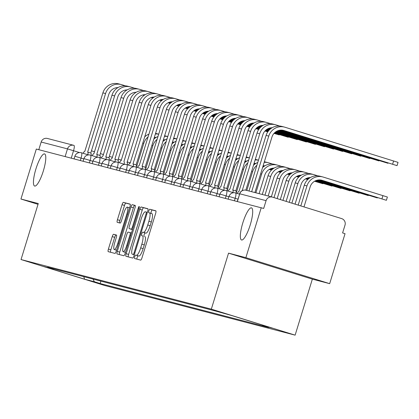 <?xml version="1.0" encoding="UTF-8"?>
<svg xmlns="http://www.w3.org/2000/svg" width="419" height="419" viewBox="0 0 419 419"><rect width="100%" height="100%" fill="white"/><g stroke="black" fill="none" stroke-linecap="round" stroke-linejoin="round"><path stroke-width="0.63" d="M134.729 256.706A1.807 0.414 -72.8 0 0 134.593 258.533A1.807 0.414 -72.8 0 0 134.599 258.533L140.658 260.115A2.577 0.587 -72.8 0 0 141.989 257.8L155.638 213.428A2.577 0.587 -72.8 0 0 155.831 210.815A2.577 0.587 -72.8 0 0 155.826 210.815L149.761 209.233A1.807 0.414 -72.8 0 0 148.834 210.857A1.807 0.414 -72.8 0 0 148.698 212.684A1.807 0.414 -72.8 0 0 148.703 212.684L149.483 212.889A8.254 1.886 -72.8 0 1 149.504 212.894A8.254 1.886 -72.8 0 1 148.886 221.253L147.745 224.951A8.254 1.886 -72.8 0 1 143.497 232.362L142.711 232.157A1.807 0.414 -72.8 0 0 141.779 233.781A1.807 0.414 -72.8 0 0 141.643 235.609A1.807 0.414 -72.8 0 0 141.648 235.609L142.434 235.813A8.254 1.886 -72.8 0 1 142.455 235.818A8.254 1.886 -72.8 0 1 141.832 244.177L140.695 247.875A8.254 1.886 -72.8 0 1 136.442 255.286L135.656 255.082A1.807 0.414 -72.8 0 0 134.729 256.706M144.895 236.578L144.874 236.573A8.254 1.886 -72.8 0 1 144.895 236.578A8.254 1.886 -72.8 0 1 144.277 244.937L143.136 248.635A8.254 1.886 -72.8 0 1 138.888 256.046L138.102 255.841A1.807 0.414 -72.8 0 0 137.17 257.46A1.807 0.414 -72.8 0 0 136.934 259.141M155.962 210.972L152.207 209.992A1.807 0.414 -72.8 0 0 151.275 211.611A1.807 0.414 -72.8 0 0 151.07 213.381M149.525 212.899L151.929 213.648A8.254 1.886 -72.8 0 1 151.95 213.653A8.254 1.886 -72.8 0 1 151.327 222.012L150.191 225.71A8.254 1.886 -72.8 0 1 145.938 233.121L145.152 232.917A1.807 0.414 -72.8 0 0 144.225 234.535A1.807 0.414 -72.8 0 0 144.021 236.306M43.335 170.952A16.818 3.839 -72.8 0 0 44.597 153.92A16.818 3.839 -72.8 0 0 35.898 169.014A16.818 3.839 -72.8 0 0 34.63 186.041A16.818 3.839 -72.8 0 0 43.335 170.952M250.237 224.888A16.818 3.839 -72.8 0 0 251.5 207.861A16.818 3.839 -72.8 0 0 242.795 222.95A16.818 3.839 -72.8 0 0 241.533 239.982A16.818 3.839 -72.8 0 0 250.237 224.888M113.575 234.279A2.577 0.587 -72.8 0 0 112.245 236.599L108.416 249.043A2.577 0.587 -72.8 0 0 108.222 251.657L114.958 253.416A2.577 0.587 -72.8 0 0 116.288 251.096L129.937 206.729A2.577 0.587 -72.8 0 0 130.131 204.116L123.396 202.361A2.577 0.587 -72.8 0 0 122.065 204.676L117.44 219.713A2.577 0.587 -72.8 0 0 117.247 222.327L120.133 223.076A2.577 0.587 -72.8 0 0 121.463 220.761L123.757 213.302A6.898 1.576 -72.8 0 1 127.324 207.112A6.898 1.576 -72.8 0 1 126.805 214.099L117.818 243.308A6.898 1.576 -72.8 0 1 114.251 249.504A6.898 1.576 -72.8 0 1 114.769 242.512L116.267 237.646A2.577 0.587 -72.8 0 0 116.461 235.033L113.575 234.279L116.016 235.038A2.577 0.587 -72.8 0 0 114.686 237.353L110.857 249.803A2.577 0.587 -72.8 0 0 110.532 252.259M228.549 253.144L312.354 279.143L329.669 283.658L245.869 257.659L228.549 253.144L211.323 309.143L21.039 259.544L38.27 203.54L20.95 199.025L36.322 149.049L263.687 208.442L266.081 200.659L239.752 193.793L237.259 201.434M245.869 257.659L261.241 207.683M126.156 253.673A2.577 0.587 -72.8 0 0 125.962 256.281A2.577 0.587 -72.8 0 0 125.967 256.287L132.697 258.041A2.577 0.587 -72.8 0 0 134.028 255.721L147.677 211.354A2.577 0.587 -72.8 0 0 147.87 208.741A2.577 0.587 -72.8 0 0 147.865 208.741L141.135 206.986A2.577 0.587 -72.8 0 0 139.805 209.301L126.156 253.673L128.602 254.427A2.577 0.587 -72.8 0 0 128.277 256.884M123.83 255.726L117.095 253.972A2.577 0.587 -72.8 0 0 117.095 253.972A2.577 0.587 -72.8 0 1 117.283 251.358L130.938 206.986A2.577 0.587 -72.8 0 1 132.263 204.671L135.143 205.425A2.577 0.587 -72.8 0 0 135.143 205.425L135.143 205.425A2.577 0.587 -72.8 0 1 134.955 208.039L129.419 226.03A2.577 0.587 -72.8 0 0 129.225 228.643A2.577 0.587 -72.8 0 0 129.235 228.643L131.147 229.141A2.577 0.587 -72.8 0 0 132.472 226.826L138.239 208.091A1.807 0.414 -72.8 0 1 139.171 206.473A1.807 0.414 -72.8 0 1 139.035 208.301L125.155 253.411A2.577 0.587 -72.8 0 1 123.83 255.726M329.669 283.658L345.046 233.687L342.601 232.927L344.999 225.144A5.253 5.117 104.6 0 0 341.658 218.603L272.512 197.15A5.253 5.117 104.6 0 0 266.081 200.659M312.354 279.143L295.123 335.148L104.844 285.543L21.039 259.544M20.95 199.025L38.029 204.325M38.799 149.698L41.162 142.025A5.253 5.117 -75.4 0 1 47.373 138.453L73.702 145.32A5.253 5.117 104.6 0 0 67.49 148.886L41.162 142.025M93.023 279.08L94.39 281.757L84.628 279.211L43.581 266.479L53.344 269.024L47.604 267.243L216.031 311.149L231.534 315.476L272.586 328.213L262.818 325.668L262.524 325.092M94.39 281.757L100.136 283.537L268.563 327.449L262.818 325.668M211.323 309.143L295.123 335.148M100.874 281.128L100.136 283.537M53.344 269.024L53.7 268.83M83.737 276.66L84.628 279.211M148.001 208.898L143.576 207.74A2.577 0.587 -72.8 0 0 142.251 210.06L128.602 254.427M133.132 254.427A1.807 0.414 -72.8 0 0 134.064 252.804L146.048 213.858A1.807 0.414 -72.8 0 0 146.184 212.03A1.807 0.414 -72.8 0 0 146.179 212.024L145.351 211.81A8.254 1.886 -72.8 0 0 141.098 219.221L132.907 245.843A8.254 1.886 -72.8 0 0 132.289 254.202A8.254 1.886 -72.8 0 0 132.304 254.207L134.316 254.794M135.279 205.577L134.709 205.43A2.577 0.587 -72.8 0 0 133.378 207.745L119.729 252.118A2.577 0.587 -72.8 0 0 119.405 254.574M131.671 229.403L129.225 228.643L131.676 229.403A2.577 0.587 -72.8 0 0 131.671 229.403A2.577 0.587 -72.8 0 0 131.676 229.403L132.477 229.612M123.678 244.701A6.898 1.576 -72.8 0 0 123.16 251.693A6.898 1.576 -72.8 0 0 126.727 245.497L129.895 235.206A2.577 0.587 -72.8 0 0 130.089 232.597A2.577 0.587 -72.8 0 0 130.084 232.592L128.172 232.095A2.577 0.587 -72.8 0 0 126.842 234.415L123.678 244.701M116.587 235.19L116.016 235.038M130.262 204.273L125.836 203.115A2.577 0.587 -72.8 0 0 124.506 205.436L119.881 220.473A2.577 0.587 -72.8 0 0 119.556 222.929M300.816 205.933L306.97 185.921A13.272 12.916 -75.4 0 1 322.656 176.912A13.272 12.916 -75.4 0 1 323.211 177.069L387.386 197.03L386.386 200.298L322.206 180.332A9.852 9.595 104.6 0 0 310.149 186.905L303.99 206.918M320.708 180.002L386.386 200.298M298.181 205.116L304.299 185.224A13.272 12.916 -75.4 0 1 319.985 176.216L322.656 176.912M251.662 191.708L268.768 136.107A13.272 12.916 -75.4 0 1 284.454 127.093A13.272 12.916 -75.4 0 1 285.009 127.25L398.05 162.373L397.044 165.641L284.003 130.519A9.852 9.595 104.6 0 0 271.941 137.092L254.883 192.551M282.5 130.183L397.044 165.641M248.986 191.012L266.096 135.41A13.272 12.916 -75.4 0 1 281.778 126.397L284.454 127.093M319.011 179.924L377.32 197.93L319.404 179.913M291.875 203.157L297.904 183.559A13.272 12.916 -75.4 0 1 313.59 174.545A13.272 12.916 -75.4 0 1 314.145 174.707L317.827 175.849M289.241 202.34L295.233 182.862A13.272 12.916 -75.4 0 1 310.919 173.848L313.59 174.545M310.369 177.551A9.852 9.595 104.6 0 0 301.083 184.543L295.049 204.142M317.921 180.034L368.249 195.568L318.215 179.992M282.935 200.387L288.838 181.197A13.272 12.916 -75.4 0 1 304.524 172.183A13.272 12.916 -75.4 0 1 305.079 172.34L308.761 173.487M280.301 199.564L286.167 180.5A13.272 12.916 -75.4 0 1 301.853 171.486L304.524 172.183M301.303 175.184A9.852 9.595 104.6 0 0 292.017 182.181L286.109 201.371M310.212 177.64L309.945 177.562M280.809 130.105L387.978 163.279L281.201 130.1M272.135 127.732L272.156 127.737A9.852 9.595 104.6 0 0 262.875 134.729L245.817 190.189M242.192 190.661L259.701 133.745A13.272 12.916 -75.4 0 1 275.388 124.731A13.272 12.916 -75.4 0 1 275.943 124.888L279.625 126.03M237.301 193.484A5.253 1.199 -72.8 0 1 238.94 191.535L257.03 133.043A13.272 12.916 -75.4 0 1 272.711 124.034L275.388 124.731M279.719 130.22L378.912 160.912L280.012 130.178M232.969 192.588A5.253 1.199 -72.8 0 0 232.734 189.917L250.635 131.377A13.272 12.916 -75.4 0 1 266.322 122.369A13.272 12.916 -75.4 0 1 266.877 122.526L270.559 123.668M263.095 125.37A9.852 9.595 104.6 0 0 253.809 132.362L235.813 190.875M232.744 189.922L235.897 190.902A5.253 1.199 107.2 0 1 235.907 190.902A5.253 1.199 107.2 0 1 236.211 193.143M232.734 189.917A5.253 1.199 -72.8 0 0 232.723 189.917L235.907 190.902M228.235 191.122A5.253 1.199 -72.8 0 1 229.874 189.173L247.959 130.681A13.272 12.916 -75.4 0 1 263.645 121.672L266.322 122.369M272.004 127.826L271.737 127.743M317.063 180.217L359.183 193.206L317.298 180.16M273.995 197.611L279.772 178.834A13.272 12.916 -75.4 0 1 295.458 169.821A13.272 12.916 -75.4 0 1 296.013 169.978L299.695 171.12M271.344 196.841L277.1 178.133A13.272 12.916 -75.4 0 1 292.787 169.124L295.458 169.821M292.232 172.822A9.852 9.595 104.6 0 0 282.951 179.819L277.169 198.596M309.73 177.944L308.855 177.672M301.146 175.278L300.879 175.194M309.871 177.855L309.149 177.63M316.329 180.437L350.116 190.844L316.534 180.369M264.949 195.175L270.705 176.467A13.272 12.916 -75.4 0 1 286.392 167.459A13.272 12.916 -75.4 0 1 286.947 167.616L290.629 168.757M262.278 194.479L268.034 175.771A13.272 12.916 -75.4 0 1 283.715 166.757L286.392 167.459M283.139 170.46L283.16 170.465A9.852 9.595 104.6 0 0 273.879 177.452L268.17 196.013M309.28 178.253L307.996 177.855M300.664 175.582L299.789 175.31M292.08 172.916L291.813 172.832M309.411 178.159L308.232 177.797M300.805 175.488L300.083 175.268M315.685 180.689L341.05 188.477L315.868 180.615M255.883 192.813L261.639 174.105A13.272 12.916 -75.4 0 1 277.326 165.091A13.272 12.916 -75.4 0 1 277.881 165.248L281.563 166.395M274.099 168.098A9.852 9.595 104.6 0 0 264.813 175.09L259.104 193.651M308.861 178.573L307.263 178.075M300.214 175.891L298.93 175.493M291.598 173.215L290.723 172.947M283.008 170.554L282.746 170.47M308.981 178.478L307.467 178.007M300.344 175.797L299.166 175.43M291.734 173.126L291.016 172.9M262.561 167.584A13.272 12.916 -75.4 0 1 274.649 164.395L277.326 165.091M278.86 130.403L369.846 158.55L279.096 130.34M223.903 190.226A5.253 1.199 -72.8 0 0 223.667 187.555L241.569 129.015A13.272 12.916 -75.4 0 1 257.256 120.002A13.272 12.916 -75.4 0 1 257.811 120.159L261.493 121.306M254.003 123.008L254.019 123.013A9.852 9.595 104.6 0 0 244.743 130L226.747 188.508M226.841 188.54L223.667 187.555A5.253 1.199 -72.8 0 0 223.657 187.55L226.831 188.534A5.253 1.199 107.2 0 1 226.841 188.54A5.253 1.199 107.2 0 1 227.145 190.781M219.168 188.754A5.253 1.199 -72.8 0 1 220.808 186.806L238.893 128.319A13.272 12.916 -75.4 0 1 254.579 119.305L257.256 120.002M271.528 128.125L270.653 127.858M262.938 125.464L262.671 125.381M271.664 128.036L270.946 127.811M278.127 130.623L360.78 156.187L278.331 130.555M214.837 187.864A5.253 1.199 -72.8 0 0 214.601 185.193A5.253 1.199 -72.8 0 0 214.586 185.188L232.503 126.653A13.272 12.916 -75.4 0 1 248.189 117.639A13.272 12.916 -75.4 0 1 248.739 117.797L252.427 118.938M244.937 120.641L244.953 120.646A9.852 9.595 104.6 0 0 235.677 127.638L217.681 186.146M217.775 186.177L214.601 185.193L217.765 186.172A5.253 1.199 107.2 0 1 217.775 186.177A5.253 1.199 107.2 0 1 218.079 188.419M210.102 186.392A5.253 1.199 -72.8 0 1 211.742 184.444L229.827 125.957A13.272 12.916 -75.4 0 1 245.513 116.943L248.189 117.639M271.077 128.439L269.789 128.036M262.462 125.763L261.587 125.491M253.872 123.097L253.605 123.018M271.208 128.345L270.03 127.978M262.598 125.674L261.875 125.449M277.483 130.875L351.714 153.82L277.666 130.796M205.771 185.497A5.253 1.199 -72.8 0 0 205.535 182.825A5.253 1.199 -72.8 0 0 205.519 182.825L223.437 124.286A13.272 12.916 -75.4 0 1 239.123 115.277A13.272 12.916 -75.4 0 1 239.673 115.435L243.36 116.576M235.871 118.278L235.887 118.284A9.852 9.595 104.6 0 0 226.611 125.276L208.61 183.784M205.546 182.831L208.699 183.81A5.253 1.199 107.2 0 1 208.709 183.815A5.253 1.199 107.2 0 1 209.013 186.052M201.036 184.03A5.253 1.199 -72.8 0 1 202.676 182.082L220.761 123.589A13.272 12.916 -75.4 0 1 236.447 114.581L239.123 115.277M270.653 128.753L269.061 128.261M262.011 126.072L260.723 125.674M253.395 123.401L252.521 123.128M244.806 120.735L244.539 120.651M270.779 128.659L269.265 128.193M262.142 125.983L260.964 125.616M253.532 123.312L252.809 123.086M315.109 180.961L331.984 186.115L315.271 180.877M246.817 190.446L252.573 171.743A13.272 12.916 -75.4 0 1 256.91 165.269M265.033 165.73A9.852 9.595 104.6 0 0 263.069 165.94M308.457 178.897L306.619 178.326M299.795 176.21L298.197 175.713M291.147 173.529L289.864 173.126M282.532 170.852L281.657 170.58M273.942 168.187L273.675 168.108M308.573 178.798L306.802 178.248M299.915 176.111L298.401 175.645M291.278 173.435L290.1 173.068M282.668 170.763L281.95 170.538M264.174 162.357A13.272 12.916 -75.4 0 1 268.26 162.729A13.272 12.916 -75.4 0 1 268.815 162.886L272.497 164.028M253.495 165.222A13.272 12.916 -75.4 0 1 257.758 162.504M264.352 161.776A13.272 12.916 -75.4 0 1 265.583 162.033L268.26 162.729M276.907 131.142L342.648 151.458L277.069 131.063M196.705 183.134A5.253 1.199 -72.8 0 0 196.469 180.463L214.371 121.924A13.272 12.916 -75.4 0 1 230.057 112.91A13.272 12.916 -75.4 0 1 230.607 113.072L234.294 114.214M226.831 115.916A9.852 9.595 104.6 0 0 217.545 122.908L199.544 181.417M196.48 180.469L199.633 181.448A5.253 1.199 107.2 0 1 199.643 181.448A5.253 1.199 107.2 0 1 199.942 183.69M196.469 180.463A5.253 1.199 -72.8 0 0 196.453 180.458L199.643 181.448M191.97 181.668A5.253 1.199 -72.8 0 1 193.609 179.72L211.695 121.227A13.272 12.916 -75.4 0 1 227.381 112.213L230.057 112.91M270.255 129.078L268.417 128.507M261.587 126.391L259.99 125.894M252.945 123.71L251.657 123.312M244.329 121.039L243.455 120.766M235.74 118.373L235.473 118.289M270.37 128.984L268.595 128.434M261.713 126.297L260.199 125.826M253.076 123.615L251.898 123.254M244.466 120.944L243.743 120.724M314.585 181.249L322.918 183.752L314.737 181.16M236.222 193.059L243.507 169.376A13.272 12.916 -75.4 0 1 247.844 162.902M255.967 163.368A9.852 9.595 104.6 0 0 254.003 163.578M308.08 179.227L306.043 178.599M299.391 176.535L297.553 175.964M290.723 173.843L289.131 173.351M282.081 171.162L280.798 170.763M273.466 168.49L272.591 168.218M264.876 165.824L264.609 165.741M308.19 179.133L306.205 178.515M299.506 176.436L297.736 175.886M290.849 173.749L289.335 173.283M282.212 171.072L281.034 170.706M273.602 168.401L272.884 168.176M244.429 162.86A13.272 12.916 -75.4 0 1 248.692 160.142M255.281 159.414A13.272 12.916 -75.4 0 1 256.517 159.67L258.476 160.178A13.272 12.916 -75.4 0 0 255.103 159.99M276.383 131.43L333.582 149.096L276.535 131.346M187.639 180.772A5.253 1.199 -72.8 0 0 187.403 178.101L205.305 119.562A13.272 12.916 -75.4 0 1 220.986 110.548A13.272 12.916 -75.4 0 1 221.541 110.705L225.228 111.852M217.765 113.554A9.852 9.595 104.6 0 0 208.479 120.546L190.477 179.054M187.413 178.106L190.566 179.081A5.253 1.199 107.2 0 1 190.577 179.086A5.253 1.199 107.2 0 1 190.875 181.327M187.403 178.101A5.253 1.199 -72.8 0 0 187.387 178.096L190.577 179.086M182.904 179.301A5.253 1.199 -72.8 0 1 184.543 177.352L202.628 118.865A13.272 12.916 -75.4 0 1 218.315 109.851L220.986 110.548M269.878 129.413L267.841 128.78M261.189 126.716L259.351 126.145M252.521 124.029L250.923 123.532M243.879 121.348L242.591 120.944M235.263 118.671L234.389 118.399M226.674 116.011L226.407 115.927M269.988 129.314L268.003 128.696M261.304 126.622L259.529 126.072M252.647 123.935L251.133 123.464M244.01 121.253L242.831 120.887M235.399 118.582L234.677 118.357M305.519 178.882L307.724 179.568M227.156 190.697L234.441 167.013A13.272 12.916 -75.4 0 1 238.778 160.54M246.875 161.006L246.891 161.011A9.852 9.595 104.6 0 0 244.937 161.215M299.014 176.865L296.977 176.231M290.325 174.168L288.487 173.597M281.657 171.481L280.065 170.983M273.015 168.799L271.727 168.401M264.399 166.128L263.525 165.856M255.81 163.462L255.543 163.379M307.829 179.468L305.671 178.798M299.124 176.766L297.139 176.153M290.44 174.074L288.67 173.524M281.783 171.387L280.269 170.915M273.146 168.705L271.968 168.344M264.536 166.034L263.813 165.814M235.363 160.498A13.272 12.916 -75.4 0 1 239.626 157.78M246.215 157.046A13.272 12.916 -75.4 0 1 247.451 157.303L249.41 157.816M246.037 157.628A13.272 12.916 -75.4 0 1 249.399 157.837M275.906 131.734L324.516 146.734L276.042 131.645M178.573 178.405A5.253 1.199 -72.8 0 0 178.337 175.739A5.253 1.199 -72.8 0 0 178.321 175.734L196.233 117.2A13.272 12.916 -75.4 0 1 211.92 108.186A13.272 12.916 -75.4 0 1 212.475 108.343L216.162 109.485M208.672 111.187L208.688 111.192A9.852 9.595 104.6 0 0 199.413 118.184L181.411 176.692M181.511 176.724L178.337 175.739L181.5 176.718A5.253 1.199 107.2 0 1 181.511 176.724A5.253 1.199 107.2 0 1 181.809 178.965M173.838 176.938A5.253 1.199 -72.8 0 1 175.472 174.99L193.562 116.503A13.272 12.916 -75.4 0 1 209.249 107.489L211.92 108.186M269.522 129.754L267.317 129.068M260.812 127.051L258.774 126.418M252.123 124.354L250.284 123.783M243.455 121.662L241.857 121.17M234.813 118.98L233.524 118.582M226.197 116.309L225.322 116.037M217.608 113.643L217.341 113.559M269.627 129.649L267.463 128.979M260.922 126.952L258.937 126.334M252.238 124.254L250.462 123.705M243.575 121.568L242.067 121.101M234.944 118.891L233.765 118.525M226.333 116.22L225.611 115.995M296.453 176.519L298.658 177.206M218.09 188.335L225.375 164.651A13.272 12.916 -75.4 0 1 229.712 158.178M237.809 158.644L237.824 158.649A9.852 9.595 104.6 0 0 235.871 158.848M289.948 174.503L287.911 173.869M281.259 171.806L279.421 171.235M272.591 169.119L270.999 168.621M263.949 166.437L263.006 166.144M255.333 163.761L254.459 163.489M246.744 161.1L246.477 161.016M298.763 177.106L296.605 176.436M290.058 174.404L288.073 173.785M281.374 171.711L279.604 171.162M272.717 169.025L271.203 168.553M264.08 166.343L263.043 166.024M255.47 163.672L254.747 163.447M226.297 158.131A13.272 12.916 -75.4 0 1 230.56 155.412M237.149 154.684A13.272 12.916 -75.4 0 1 238.385 154.941L240.344 155.449M236.971 155.266A13.272 12.916 -75.4 0 1 240.333 155.47M275.466 132.048L315.449 144.366L275.592 131.954M169.506 176.043A5.253 1.199 -72.8 0 0 169.266 173.372A5.253 1.199 -72.8 0 0 169.255 173.372L187.167 114.832A13.272 12.916 -75.4 0 1 202.854 105.824A13.272 12.916 -75.4 0 1 203.409 105.981L207.091 107.123M199.606 108.825L199.622 108.83A9.852 9.595 104.6 0 0 190.346 115.817L172.345 174.33M169.281 173.377L172.434 174.356A5.253 1.199 107.2 0 1 172.445 174.356A5.253 1.199 107.2 0 1 172.743 176.598M164.772 174.576A5.253 1.199 -72.8 0 1 166.406 172.628L184.496 114.136A13.272 12.916 -75.4 0 1 200.182 105.127L202.854 105.824M269.187 130.094L266.84 129.366M260.456 127.386L258.251 126.706M251.746 124.684L249.708 124.055M243.057 121.992L241.218 121.421M234.389 119.3L232.791 118.807M225.747 116.618L224.458 116.22M217.131 113.947L216.256 113.675M208.542 111.281L208.274 111.197M269.281 129.995L266.976 129.277M260.56 127.287L258.397 126.617M251.856 124.584L249.871 123.972M243.172 121.892L241.396 121.342M234.509 119.206L233.001 118.734M225.878 116.529L224.699 116.163M217.267 113.858L216.544 113.633M287.387 174.157L289.592 174.838M209.023 185.968L216.309 162.289A13.272 12.916 -75.4 0 1 220.645 155.81M228.769 156.277A9.852 9.595 104.6 0 0 226.805 156.486M280.882 172.141L278.845 171.507M272.193 169.444L270.355 168.873M263.525 166.752L262.881 166.553M254.883 164.07L253.94 163.782M246.267 161.399L245.393 161.126M237.678 158.733L237.411 158.649M289.697 174.739L287.539 174.068M280.992 172.041L279.007 171.423M272.308 169.344L270.533 168.794M263.651 166.657L262.917 166.432M255.014 163.981L253.977 163.656M246.403 161.31L245.681 161.085M217.231 155.768A13.272 12.916 -75.4 0 1 221.494 153.05M228.083 152.322A13.272 12.916 -75.4 0 1 229.319 152.579L231.272 153.087M227.905 152.898A13.272 12.916 -75.4 0 1 231.267 153.108M275.063 132.367L306.383 142.004L275.178 132.273M160.44 173.681A5.253 1.199 -72.8 0 0 160.199 171.01L178.101 112.47A13.272 12.916 -75.4 0 1 193.788 103.456A13.272 12.916 -75.4 0 1 194.343 103.619L198.025 104.76M190.566 106.463A9.852 9.595 104.6 0 0 181.28 113.455L163.279 171.963M160.215 171.015L163.368 171.994A5.253 1.199 107.2 0 1 163.379 171.994A5.253 1.199 107.2 0 1 163.677 174.236M160.199 171.01A5.253 1.199 -72.8 0 0 160.189 171.004L163.379 171.994M155.706 172.209A5.253 1.199 -72.8 0 1 157.34 170.266L175.43 111.773A13.272 12.916 -75.4 0 1 191.116 102.76L193.788 103.456M268.867 130.445L266.4 129.68M260.115 127.732L257.774 127.004M251.39 125.024L249.185 124.338M242.68 122.322L240.642 121.688M233.991 119.625L232.147 119.054M225.322 116.938L223.725 116.44M216.681 114.256L215.392 113.858M208.065 111.58L207.19 111.313M199.475 108.919L199.208 108.835M268.956 130.34L266.526 129.586M260.215 127.633L257.91 126.915M251.494 124.925L249.331 124.254M242.79 122.222L240.805 121.61M234.106 119.53L232.33 118.98M225.443 116.843L223.929 116.372M216.812 114.162L215.633 113.795M208.201 111.491L207.478 111.271M278.321 171.795L280.526 172.476M199.952 183.606L207.243 159.922A13.272 12.916 -75.4 0 1 211.574 153.448M219.703 153.914A9.852 9.595 104.6 0 0 217.739 154.124M271.816 169.774L269.778 169.145M263.127 167.081L262.755 166.961M254.459 164.389L253.814 164.19M245.817 161.708L244.874 161.415M237.201 159.037L236.326 158.764M228.612 156.371L228.345 156.287M280.63 172.377L278.473 171.706M271.926 169.674L269.941 169.061M263.242 166.982L262.792 166.841M254.584 164.295L253.851 164.07M245.948 161.619L244.911 161.294M237.337 158.948L236.615 158.722M208.164 153.406A13.272 12.916 -75.4 0 1 212.428 150.688M219.017 149.96A13.272 12.916 -75.4 0 1 220.253 150.217L222.206 150.725A13.272 12.916 -75.4 0 0 218.838 150.536M274.686 132.703L297.317 139.642L274.791 132.603M151.374 171.319A5.253 1.199 -72.8 0 0 151.133 168.648L169.035 110.108A13.272 12.916 -75.4 0 1 184.721 101.094A13.272 12.916 -75.4 0 1 185.277 101.251L188.959 102.398M181.5 104.101A9.852 9.595 104.6 0 0 172.214 111.093L154.213 169.601M151.149 168.648L154.297 169.627A5.253 1.199 107.2 0 1 154.312 169.632A5.253 1.199 107.2 0 1 154.611 171.874M151.133 168.648A5.253 1.199 -72.8 0 0 151.123 168.642L154.312 169.632M146.64 169.847A5.253 1.199 -72.8 0 1 148.274 167.899L166.364 109.411A13.272 12.916 -75.4 0 1 182.05 100.398L184.721 101.094M268.563 130.801L265.997 130.005M259.801 128.083L257.334 127.318M251.049 125.37L248.708 124.642M242.323 122.662L240.118 121.976M233.613 119.96L231.571 119.326M224.924 117.262L223.081 116.692M216.256 114.576L214.659 114.078M207.615 111.894L206.326 111.491M198.994 109.218L198.124 108.945M190.409 106.552L190.142 106.473M268.652 130.697L266.112 129.911M259.89 127.978L257.46 127.224M251.149 125.265L248.844 124.553M242.423 122.563L240.265 121.892M233.723 119.86L231.738 119.242M225.04 117.168L223.264 116.613M216.377 114.481L214.863 114.01M207.74 111.8L206.562 111.433M199.135 109.129L198.412 108.903M269.255 169.428L271.46 170.114M190.886 181.244L198.171 157.56A13.272 12.916 -75.4 0 1 202.508 151.086M210.61 151.552L210.626 151.558A9.852 9.595 104.6 0 0 208.672 151.757M254.061 164.714L253.689 164.599M245.393 162.027L244.748 161.828M236.751 159.346L235.808 159.052M228.135 156.669L227.26 156.402M219.546 154.009L219.278 153.925M271.564 170.014L269.401 169.344M254.176 164.62L253.725 164.478M245.513 161.933L244.785 161.708M236.882 159.251L235.845 158.932M228.271 156.58L227.548 156.36M199.098 151.044A13.272 12.916 -75.4 0 1 203.362 148.326M209.95 147.593A13.272 12.916 -75.4 0 1 211.186 147.849L213.14 148.363M209.772 148.174A13.272 12.916 -75.4 0 1 213.135 148.384M274.335 133.043L288.246 137.28L274.435 132.943M142.308 168.951A5.253 1.199 -72.8 0 0 142.067 166.28L159.969 107.746A13.272 12.916 -75.4 0 1 175.655 98.732A13.272 12.916 -75.4 0 1 176.21 98.889L179.892 100.031M172.434 101.733A9.852 9.595 104.6 0 0 163.148 108.731L145.147 167.239M142.083 166.285L145.231 167.265A5.253 1.199 107.2 0 1 145.246 167.27A5.253 1.199 107.2 0 1 145.545 169.506M142.067 166.28A5.253 1.199 -72.8 0 0 142.057 166.28L145.246 167.27M137.573 167.485A5.253 1.199 -72.8 0 1 139.208 165.536L157.298 107.044A13.272 12.916 -75.4 0 1 172.984 98.036L175.655 98.732M268.275 131.163L265.62 130.34M259.497 128.439L256.926 127.643M250.73 125.721L248.268 124.956M241.983 123.008L239.642 122.28M233.257 120.295L231.052 119.614M224.547 117.598L222.505 116.964M215.858 114.9L214.015 114.329M207.19 112.208L205.593 111.716M198.548 109.527L197.26 109.129M189.927 106.855L189.058 106.583M181.343 104.19L181.076 104.106M268.359 131.058L265.725 130.241M259.586 128.334L257.046 127.544M250.824 125.616L248.394 124.862M242.082 122.903L239.778 122.186M233.357 120.195L231.199 119.525M224.657 117.498L222.672 116.88M215.974 114.801L214.198 114.251M207.311 112.114L205.797 111.648M198.674 109.438L197.496 109.071M190.069 106.766L189.346 106.541M181.82 178.882L189.105 155.198A13.272 12.916 -75.4 0 1 193.442 148.724M201.544 149.19L201.56 149.195A9.852 9.595 104.6 0 0 199.601 149.394M244.995 162.352L244.623 162.237M236.326 159.665L235.682 159.461M227.685 156.984L226.742 156.69M219.069 154.307L218.194 154.035M210.479 151.641L210.212 151.563M245.11 162.258L244.659 162.116M236.447 159.571L235.719 159.34M227.816 156.889L226.779 156.57M219.205 154.218L218.482 153.993M190.032 148.677A13.272 12.916 -75.4 0 1 194.296 145.959M200.884 145.231A13.272 12.916 -75.4 0 1 202.12 145.487L204.074 145.995M200.706 145.812A13.272 12.916 -75.4 0 1 204.069 146.016M274.016 133.389L279.18 134.913L274.105 133.289M133.242 166.589A5.253 1.199 -72.8 0 0 133.001 163.918A5.253 1.199 -72.8 0 0 132.991 163.918L150.903 105.379A13.272 12.916 -75.4 0 1 166.589 96.37A13.272 12.916 -75.4 0 1 167.144 96.527L170.826 97.669M163.337 99.371L163.358 99.376A9.852 9.595 104.6 0 0 154.082 106.363L136.081 164.877M133.012 163.923L136.165 164.903A5.253 1.199 107.2 0 1 136.18 164.903A5.253 1.199 107.2 0 1 136.479 167.144M128.507 165.123A5.253 1.199 -72.8 0 1 130.141 163.174L148.232 104.682A13.272 12.916 -75.4 0 1 163.918 95.673L166.589 96.37M268.008 131.529L265.269 130.681M259.209 128.801L256.554 127.973M250.431 126.077L247.859 125.276M241.663 123.354L239.202 122.589M232.917 120.641L230.576 119.913M224.191 117.933L221.986 117.252M215.481 115.23L213.439 114.597M206.792 112.533L204.949 111.962M198.124 109.846L196.527 109.354M189.482 107.164L188.194 106.766M180.861 104.493L179.992 104.221M172.277 101.827L172.01 101.744M268.087 131.419L265.368 130.576M259.293 128.691L256.658 127.874M250.515 125.972L247.98 125.181M241.758 123.254L239.328 122.5M233.016 120.541L230.712 119.824M224.291 117.833L222.133 117.163M215.586 115.131L213.606 114.518M206.907 112.439L205.132 111.889M198.245 109.752L196.731 109.28M189.608 107.07L188.43 106.709M181.003 104.399L180.28 104.179M172.754 176.514L180.039 152.835A13.272 12.916 -75.4 0 1 184.376 146.357M192.473 146.823L192.494 146.828A9.852 9.595 104.6 0 0 190.535 147.032M235.928 159.99L235.557 159.875M227.26 157.298L226.616 157.099M218.618 154.616L217.676 154.323M210.003 151.945L209.128 151.673M201.413 149.279L201.146 149.195M236.044 159.89L235.593 159.754M227.381 157.204L226.653 156.978M218.749 154.527L217.712 154.202M210.139 151.856L209.416 151.631M180.966 146.315A13.272 12.916 -75.4 0 1 185.224 143.597M191.818 142.869A13.272 12.916 -75.4 0 1 193.054 143.125L195.008 143.633M191.64 143.445A13.272 12.916 -75.4 0 1 195.003 143.654M264.949 131.027L267.767 131.88M267.825 131.796L265.038 130.927M124.176 164.227A5.253 1.199 -72.8 0 0 123.935 161.556A5.253 1.199 -72.8 0 0 123.924 161.551L141.837 103.016A13.272 12.916 -75.4 0 1 157.523 94.003A13.272 12.916 -75.4 0 1 158.078 94.165L161.76 95.307M154.297 97.009A9.852 9.595 104.6 0 0 145.016 104.001L127.015 162.509M127.114 162.541L127.098 162.535A5.253 1.199 107.2 0 1 127.114 162.541A5.253 1.199 107.2 0 1 127.413 164.782M119.436 162.755A5.253 1.199 -72.8 0 1 121.075 160.812L139.166 102.32A13.272 12.916 -75.4 0 1 154.852 93.306L157.523 94.003M258.942 129.167L256.203 128.314M250.143 126.438L247.488 125.611M241.365 123.71L238.793 122.914M232.597 120.991L230.136 120.227M223.851 118.278L221.51 117.55M215.125 115.571L212.92 114.885M206.415 112.868L204.372 112.234M197.726 110.171L195.883 109.6M189.058 107.484L187.461 106.986M180.416 104.802L179.128 104.404M171.795 102.126L170.921 101.859M163.211 99.465L162.944 99.382M259.021 129.057L256.302 128.214M250.227 126.329L247.592 125.511M241.449 123.605L238.914 122.819M232.692 120.887L230.261 120.133M223.95 118.174L221.646 117.461M215.225 115.471L213.067 114.801M206.52 112.769L204.54 112.156M197.841 110.077L196.066 109.527M189.179 107.39L187.665 106.918M180.542 104.708L179.363 104.341M171.937 102.037L171.214 101.812M163.688 174.152L170.973 150.468A13.272 12.916 -75.4 0 1 175.31 143.995M183.438 144.461A9.852 9.595 104.6 0 0 181.469 144.67M226.862 157.623L226.49 157.507M218.194 154.936L217.55 154.737M209.552 152.254L208.61 151.961M200.931 149.583L200.062 149.311M192.347 146.917L192.08 146.833M226.978 157.528L226.527 157.387M218.315 154.841L217.587 154.616M209.678 152.16L208.646 151.84M201.073 149.489L200.35 149.269M171.9 143.953A13.272 12.916 -75.4 0 1 176.158 141.234M182.752 140.506A13.272 12.916 -75.4 0 1 183.988 140.763L185.942 141.271A13.272 12.916 -75.4 0 0 182.574 141.083M255.883 128.664L258.701 129.518M258.759 129.429L255.972 128.56M115.11 161.865A5.253 1.199 -72.8 0 0 114.869 159.194L132.771 100.654A13.272 12.916 -75.4 0 1 148.457 91.641A13.272 12.916 -75.4 0 1 149.012 91.798L152.694 92.939M145.204 94.642L145.225 94.652A9.852 9.595 104.6 0 0 135.945 101.639L117.949 160.147M114.879 159.194L118.032 160.173A5.253 1.199 107.2 0 1 118.043 160.178A5.253 1.199 107.2 0 1 118.347 162.42M114.869 159.194A5.253 1.199 -72.8 0 0 114.858 159.189L118.043 160.178M110.37 160.393A5.253 1.199 -72.8 0 1 112.009 158.445L130.1 99.958A13.272 12.916 -75.4 0 1 145.781 90.944L148.457 91.641M249.876 126.8L247.137 125.951M241.077 124.071L238.421 123.249M232.299 121.348L229.727 120.552M223.531 118.629L221.07 117.865M214.785 115.916L212.438 115.188M206.059 113.209L203.854 112.522M197.349 110.506L195.306 109.872M188.66 107.809L186.816 107.238M179.992 105.122L178.394 104.624M171.345 102.44L170.062 102.037M162.729 99.764L161.854 99.492M154.145 97.098L153.878 97.019M249.954 126.695L247.236 125.852M241.161 123.966L238.526 123.149M232.383 121.243L229.848 120.457M223.626 118.525L221.195 117.77M214.884 115.812L212.58 115.099M206.158 113.104L204.001 112.439M197.454 110.407L195.469 109.788M188.775 107.709L187 107.159M180.112 105.022L178.599 104.556M171.476 102.346L170.297 101.979M162.871 99.675L162.148 99.45M154.621 171.79L161.907 148.106A13.272 12.916 -75.4 0 1 166.243 141.632M174.372 142.099A9.852 9.595 104.6 0 0 172.403 142.303M217.796 155.26L217.419 155.145M209.128 152.574L208.484 152.375M200.486 149.892L199.544 149.599M191.865 147.216L190.996 146.949M183.281 144.555L183.014 144.471M217.911 155.166L217.461 155.025M209.249 152.479L208.521 152.249M200.612 149.798L199.58 149.478M192.007 147.127L191.284 146.901M162.834 141.585A13.272 12.916 -75.4 0 1 167.092 138.872M173.686 138.139A13.272 12.916 -75.4 0 1 174.922 138.396L176.876 138.909M173.508 138.72A13.272 12.916 -75.4 0 1 176.87 138.93M246.817 126.297L249.635 127.151M249.693 127.067L246.906 126.198M106.038 159.498A5.253 1.199 -72.8 0 0 105.803 156.826L123.705 98.287A13.272 12.916 -75.4 0 1 139.391 89.278A13.272 12.916 -75.4 0 1 139.946 89.436L143.628 90.577M136.165 92.28A9.852 9.595 104.6 0 0 126.878 99.277L108.882 157.785M105.813 156.832L108.966 157.811A5.253 1.199 107.2 0 1 108.977 157.816A5.253 1.199 107.2 0 1 109.28 160.053M105.803 156.826A5.253 1.199 -72.8 0 0 105.792 156.826L108.977 157.816M101.304 158.031A5.253 1.199 -72.8 0 1 102.943 156.083L121.033 97.59A13.272 12.916 -75.4 0 1 136.714 88.582L139.391 89.278M240.81 124.438L238.071 123.589M232.011 121.709L229.355 120.887M223.233 118.986L220.661 118.189M214.465 116.267L212.004 115.503M205.719 113.549L203.372 112.826M196.988 110.841L194.788 110.16M188.278 108.139L186.24 107.51M179.589 105.447L177.75 104.876M170.926 102.755L169.328 102.262M162.279 100.073L160.996 99.675M153.663 97.402L152.788 97.129M145.074 94.736L144.812 94.652M240.888 124.328L238.17 123.49M232.095 121.604L229.46 120.787M223.317 118.881L220.776 118.09M214.559 116.163L212.129 115.408M205.818 113.449L203.508 112.732M197.092 110.742L194.935 110.071M188.388 108.044L186.403 107.426M179.704 105.347L177.934 104.797M171.046 102.66L169.533 102.194M162.41 99.984L161.231 99.617M153.804 97.313L153.082 97.088M145.555 169.423L152.841 145.744A13.272 12.916 -75.4 0 1 157.177 139.27M165.275 139.731L165.296 139.737A9.852 9.595 104.6 0 0 163.337 139.941M208.73 152.898L208.353 152.783M200.062 150.212L199.413 150.007M191.42 147.53L190.472 147.237M182.799 144.854L181.925 144.581M174.215 142.188L173.948 142.109M208.845 152.799L208.395 152.663M200.182 150.112L199.454 149.887M191.546 147.436L190.514 147.116M182.941 144.764L182.218 144.539M153.763 139.223A13.272 12.916 -75.4 0 1 158.026 136.505M164.62 135.777A13.272 12.916 -75.4 0 1 165.856 136.034L167.81 136.542M164.442 136.358A13.272 12.916 -75.4 0 1 167.804 136.563M237.751 123.935L240.569 124.789M240.626 124.705L237.84 123.835M96.972 157.135A5.253 1.199 -72.8 0 0 96.737 154.464L114.638 95.925A13.272 12.916 -75.4 0 1 130.325 86.916A13.272 12.916 -75.4 0 1 130.88 87.073L134.562 88.215M127.072 89.917L127.088 89.923A9.852 9.595 104.6 0 0 117.812 96.909L99.816 155.418M96.747 154.47L99.9 155.449A5.253 1.199 107.2 0 1 99.911 155.449A5.253 1.199 107.2 0 1 100.214 157.691M96.737 154.464A5.253 1.199 -72.8 0 0 96.726 154.459L99.911 155.449M92.238 155.669A5.253 1.199 -72.8 0 1 93.877 153.721L111.962 95.228A13.272 12.916 -75.4 0 1 127.648 86.214L130.325 86.916M231.744 122.076L229.004 121.227M222.945 119.347L220.289 118.519M214.167 116.623L211.595 115.822M205.399 113.9L202.937 113.135M196.652 111.187L194.306 110.459M187.922 108.479L185.717 107.798M179.212 105.777L177.174 105.143M170.523 103.079L168.684 102.508M161.86 100.392L160.262 99.895M153.213 97.711L151.929 97.313M144.597 95.04L143.722 94.767M136.007 92.374L135.74 92.29M231.822 121.966L229.104 121.122M223.028 119.237L220.394 118.42M214.25 116.513L211.71 115.728M205.493 113.8L203.063 113.046M196.752 111.087L194.442 110.37M188.026 108.38L185.868 107.709M179.322 105.677L177.337 105.064M170.638 102.985L168.867 102.435M161.98 100.298L160.467 99.827M153.344 97.617L152.165 97.255M144.733 94.945L144.016 94.725M136.489 167.061L143.775 143.377A13.272 12.916 -75.4 0 1 148.111 136.903M156.235 137.369A9.852 9.595 104.6 0 0 154.271 137.579M199.664 150.536L199.287 150.421M190.996 147.844L190.346 147.645M182.354 145.163L181.406 144.869M173.733 142.491L172.858 142.219M165.149 139.826L164.882 139.742M199.779 150.437L199.324 150.295M191.116 147.75L190.388 147.525M182.48 145.074L181.448 144.749M173.875 142.402L173.152 142.177M144.696 136.861A13.272 12.916 -75.4 0 1 148.96 134.143M155.554 133.415A13.272 12.916 -75.4 0 1 156.79 133.671L158.743 134.18M155.376 133.991A13.272 12.916 -75.4 0 1 158.738 134.2M228.685 121.573L231.503 122.427M231.56 122.338L228.774 121.473M87.906 154.773A5.253 1.199 -72.8 0 0 87.671 152.102A5.253 1.199 -72.8 0 0 87.66 152.097L105.572 93.563A13.272 12.916 -75.4 0 1 121.259 84.549A13.272 12.916 -75.4 0 1 121.814 84.706L125.496 85.853M118.032 87.555A9.852 9.595 104.6 0 0 108.746 94.547L90.75 153.055M90.844 153.087L87.671 152.102L90.834 153.082A5.253 1.199 107.2 0 1 90.844 153.087A5.253 1.199 107.2 0 1 91.148 155.329M83.172 153.302A5.253 1.199 -72.8 0 1 84.811 151.353L102.896 92.866A13.272 12.916 -75.4 0 1 118.582 83.852L121.259 84.549M222.678 119.714L219.938 118.86M213.879 116.98L211.218 116.157M205.095 114.256L202.529 113.46M196.333 111.538L193.866 110.773M187.586 108.825L185.24 108.097M178.855 106.117L176.65 105.431M170.145 103.414L168.108 102.781M161.456 100.717L159.618 100.146M152.788 98.03L151.196 97.533M144.146 95.349L142.863 94.945M135.531 92.672L134.656 92.405M126.941 90.012L126.674 89.928M222.751 119.604L220.038 118.76M213.962 116.875L211.328 116.058M205.184 114.151L202.644 113.366M196.427 111.433L193.997 110.679M187.686 108.72L185.376 108.008M178.96 106.017L176.802 105.347M170.255 103.315L168.27 102.697M161.572 100.623L159.801 100.073M152.914 97.936L151.4 97.465M144.277 95.254L143.099 94.888M135.667 92.583L134.949 92.358M79.484 152.553L67.49 148.886L65.128 156.559M71.246 158.157L73.54 150.704A5.253 1.199 107.2 0 0 73.933 145.383A5.253 5.117 104.6 0 0 73.702 145.32A5.253 5.253 0 0 1 73.933 145.383A5.253 1.199 107.2 0 1 73.933 145.383L73.948 145.388M91.436 150.814L94.563 151.788L91.436 150.814M100.377 153.59L103.503 154.559L100.377 153.59M109.317 156.36L112.444 157.334L109.317 156.36M118.258 159.136L121.384 160.105L118.258 159.136M127.198 161.912L130.325 162.881L127.198 161.912M83.837 158.953L74.875 156.245L74.063 158.89M80.312 160.519L81.061 158.094A5.253 1.199 107.2 0 0 81.454 152.773A5.253 1.199 107.2 0 1 81.454 152.773A5.253 5.253 0 0 0 74.875 156.245M92.903 161.315L83.941 158.607L83.13 161.252M89.378 162.881L90.127 160.456A5.253 1.199 107.2 0 0 90.52 155.135A5.253 5.253 0 0 0 83.941 158.607M101.969 163.682L93.008 160.969L92.196 163.614M98.449 165.243L99.193 162.818A5.253 1.199 107.2 0 0 99.586 157.497A5.253 5.253 0 0 0 93.008 160.969M111.035 166.044L102.074 163.337L101.262 165.976M107.515 167.61L108.259 165.18A5.253 1.199 107.2 0 0 108.652 159.859A5.253 1.199 107.2 0 1 108.652 159.859A5.253 5.253 0 0 0 102.074 163.337M120.101 168.407L111.14 165.699L110.328 168.344M116.582 169.973L117.325 167.548A5.253 1.199 107.2 0 0 117.723 162.226A5.253 1.199 107.2 0 1 117.723 162.226A5.253 5.253 0 0 0 111.14 165.699M129.167 170.769L120.206 168.061L119.394 170.706M125.648 172.335L126.391 169.91A5.253 1.199 107.2 0 0 126.789 164.588A5.253 5.253 0 0 0 120.206 168.061M138.233 173.136L129.272 170.423L128.46 173.068M134.714 174.702L135.457 172.272A5.253 1.199 107.2 0 0 135.856 166.951A5.253 5.253 0 0 0 129.272 170.423M147.299 175.498L138.338 172.79L137.526 175.435M143.78 177.064L144.524 174.639A5.253 1.199 107.2 0 0 144.922 169.313A5.253 5.253 0 0 0 138.338 172.79M156.366 177.86L147.404 175.152L146.592 177.797M152.846 179.426L153.59 177.001A5.253 1.199 107.2 0 0 153.988 171.68A5.253 1.199 107.2 0 1 153.988 171.68A5.253 5.253 0 0 0 147.404 175.152M165.432 180.222L156.476 177.515L155.659 180.16M161.912 181.788L162.656 179.363A5.253 1.199 107.2 0 0 163.054 174.042A5.253 1.199 107.2 0 1 163.054 174.042A5.253 5.253 0 0 0 156.476 177.515M174.498 182.59L165.542 179.877L164.725 182.522M170.978 184.156L171.727 181.726A5.253 1.199 107.2 0 0 172.12 176.404A5.253 5.253 0 0 0 165.542 179.877M183.564 184.952L174.608 182.244L173.791 184.889M180.044 186.518L180.793 184.093A5.253 1.199 107.2 0 0 181.186 178.766A5.253 5.253 0 0 0 174.608 182.244M192.635 187.314L183.674 184.606L182.857 187.251M189.11 188.88L189.859 186.455A5.253 1.199 107.2 0 0 190.252 181.134A5.253 1.199 107.2 0 1 190.252 181.134A5.253 5.253 0 0 0 183.674 184.606M201.701 189.681L192.74 186.968L191.923 189.613M198.177 191.242L198.925 188.817A5.253 1.199 107.2 0 0 199.318 183.496A5.253 1.199 107.2 0 1 199.318 183.496A5.253 5.253 0 0 0 192.74 186.968M210.767 192.043L201.806 189.336L200.994 191.975M207.243 193.609L207.992 191.179A5.253 1.199 107.2 0 0 208.384 185.858A5.253 1.199 107.2 0 1 208.384 185.858A5.253 5.253 0 0 0 201.806 189.336M219.834 194.406L210.872 191.698L210.06 194.343M216.309 195.972L217.058 193.547A5.253 1.199 107.2 0 0 217.451 188.225A5.253 5.253 0 0 0 210.872 191.698M228.9 196.768L219.938 194.06L219.127 196.705M225.375 198.334L226.124 195.909A5.253 1.199 107.2 0 0 226.517 190.587A5.253 5.253 0 0 0 219.938 194.06M237.966 199.135L229.004 196.422L228.193 199.067M234.446 200.696L235.19 198.271A5.253 1.199 107.2 0 0 235.583 192.95A5.253 1.199 107.2 0 1 235.583 192.95A5.253 5.253 0 0 0 229.004 196.422M226.506 190.582A5.253 1.199 107.2 0 1 226.517 190.587L233.472 192.745M217.44 188.22A5.253 1.199 107.2 0 1 217.451 188.225L224.406 190.378M181.176 178.766A5.253 1.199 107.2 0 1 181.186 178.766L188.136 180.924M172.109 176.404A5.253 1.199 107.2 0 1 172.12 176.404L179.07 178.562M144.906 169.313A5.253 1.199 107.2 0 1 144.922 169.313L151.872 171.471M135.84 166.945A5.253 1.199 107.2 0 1 135.856 166.951L142.806 169.108M126.774 164.583A5.253 1.199 107.2 0 1 126.789 164.588L133.74 166.746M99.575 157.492A5.253 1.199 107.2 0 1 99.586 157.497L106.541 159.655M90.509 155.13A5.253 1.199 107.2 0 1 90.52 155.135L97.475 157.293M237.39 201.466L239.752 193.793A5.253 5.117 104.6 0 1 245.963 190.226A5.253 5.253 0 0 0 239.616 193.767M246.183 190.289A5.253 5.117 104.6 0 0 245.963 190.226L272.292 197.087M138.888 256.046L136.442 255.286M143.136 248.635L140.695 247.875M144.277 244.937L141.832 244.177M145.152 232.917L142.711 232.157M145.938 233.121L143.497 232.362M150.191 225.71L147.745 224.951M151.327 222.012L148.886 221.253M152.207 209.992L149.761 209.233M138.102 255.841L135.656 255.082M142.251 210.06L139.805 209.301M143.576 207.74L141.135 206.986M134.85 253.05L134.064 252.804M146.833 214.099L146.048 213.858M147.357 212.391L146.184 212.03L147.357 212.391M134.305 254.831L132.304 254.207L134.305 254.831M119.729 252.118L117.283 251.358M133.378 207.745L130.938 206.986M134.709 205.43L132.263 204.671M132.493 229.56L131.147 229.141M133.263 227.072L132.472 226.826M139.024 208.337L138.239 208.091M127.517 245.744L126.727 245.497M130.681 235.452L129.895 235.206M131.435 233.011L130.094 232.597L131.435 233.011M118.608 243.554L117.818 243.308M127.596 214.345L126.805 214.099M119.881 220.473L117.44 219.713M124.506 205.436L122.065 204.676M125.836 203.115L123.396 202.361M110.857 249.803L108.416 249.043M114.686 237.353L112.245 236.599M381.945 198.868L382.95 195.605M306.97 185.921L304.299 185.224M322.206 180.332L321.378 180.118M392.608 164.211L393.609 160.948M266.096 135.41L268.768 136.107M283.176 130.299L284.003 130.519M372.879 196.506L372.968 196.212M297.904 183.559L295.233 182.862M363.812 194.138L363.901 193.85M288.838 181.197L286.167 180.5M383.542 161.849L383.631 161.561M257.03 133.043L259.701 133.745M374.471 159.487L374.56 159.194M247.959 130.681L250.635 131.377M354.746 191.776L354.835 191.488M279.772 178.834L277.1 178.133M345.68 189.414L345.769 189.126M270.705 176.467L268.034 175.771M336.614 187.052L336.703 186.759M261.639 174.105L260.639 173.843M365.405 157.12L365.494 156.832M238.893 128.319L241.569 129.015M356.339 154.758L356.428 154.47M229.827 125.957L232.503 126.653M347.272 152.396L347.361 152.102M220.761 123.589L223.437 124.286M327.548 184.685L327.637 184.397M252.573 171.743L251.573 171.481M338.206 150.028L338.295 149.74M211.695 121.227L214.371 121.924M318.482 182.323L318.571 182.035M243.507 169.376L242.507 169.119M329.14 147.666L329.229 147.378M202.628 118.865L205.305 119.562M234.441 167.013L233.441 166.752M320.074 145.304L320.163 145.016M193.562 116.503L196.233 117.2M225.375 164.651L224.369 164.389M311.008 142.942L311.097 142.649M184.496 114.136L187.167 114.832M216.309 162.289L215.303 162.027M301.942 140.575L302.031 140.286M175.43 111.773L178.101 112.47M207.243 159.922L206.237 159.66M292.876 138.212L292.965 137.924M166.364 109.411L169.035 110.108M198.171 157.56L197.171 157.298M283.81 135.85L283.899 135.562M157.298 107.044L159.969 107.746M189.105 155.198L188.105 154.936M274.744 133.488L274.833 133.195M148.232 104.682L150.903 105.379M180.039 152.835L179.039 152.574M265.677 131.121L265.766 130.833M139.166 102.32L141.837 103.016M170.973 150.468L169.973 150.206M256.611 128.759L256.7 128.471M130.1 99.958L132.771 100.654M161.907 148.106L160.906 147.844M247.545 126.397L247.634 126.103M121.033 97.59L123.705 98.287M152.841 145.744L151.84 145.482M238.474 124.029L238.563 123.741M111.962 95.228L114.638 95.925M143.775 143.377L142.774 143.12M229.408 121.667L229.497 121.379M102.896 92.866L105.572 93.563M239.495 194.165L235.583 192.95M215.34 188.016L208.384 185.858M206.274 185.654L199.318 183.496M197.208 183.292L190.252 181.134M170.004 176.2L163.054 174.042M160.938 173.838L153.988 171.68M124.673 164.379L117.723 162.226M115.607 162.017L108.652 159.859M88.409 154.925L81.454 152.773M151.95 213.653L149.504 212.894M125.464 252.406L123.16 251.693M116.555 250.216L114.251 249.504M129.602 207.819L127.324 207.112M377.419 197.595L377.32 197.93M368.353 195.233L368.249 195.568M388.083 162.939L387.978 163.279M379.017 160.577L378.912 160.912M359.287 192.871L359.183 193.206M350.221 190.504L350.116 190.844M341.155 188.141L341.05 188.477M369.951 158.214L369.846 158.55M360.885 155.852L360.78 156.187M351.819 153.485L351.714 153.82M205.535 182.825L208.709 183.815M332.089 185.779L331.984 186.115M342.752 151.123L342.648 151.458M323.023 183.417L322.918 183.752M333.686 148.761L333.582 149.096M324.615 146.393L324.516 146.734M315.549 144.031L315.449 144.366M169.266 173.372L172.445 174.356M306.483 141.669L306.383 142.004M297.417 139.307L297.317 139.642M288.351 136.94L288.246 137.28M279.284 134.578L279.18 134.913M133.001 163.918L136.18 164.903"/></g></svg>
